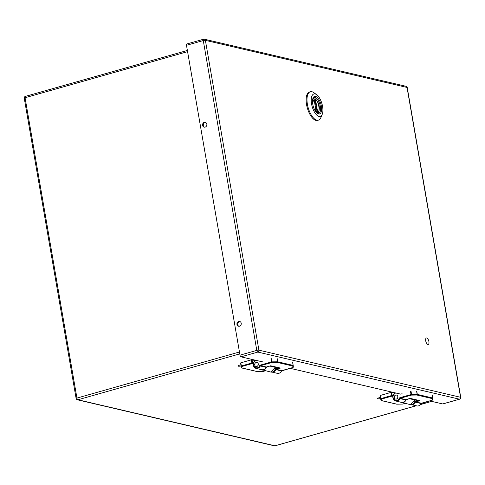 <?xml version="1.0" encoding="UTF-8"?>
<svg xmlns="http://www.w3.org/2000/svg" width="485" height="485" viewBox="0 0 485 485"><rect width="100%" height="100%" fill="white"/><g stroke="black" fill="none" stroke-linecap="round" stroke-linejoin="round"><path stroke-width="0.73" d="M312.873 98.479A8.336 3.637 -105.8 0 1 314.11 97.358A8.336 3.637 -105.8 0 1 314.995 97.352A8.336 3.637 -105.8 0 1 320.13 105.342A8.336 3.637 -105.8 0 1 318.657 113.399A8.336 3.637 -105.8 0 1 317.014 113.096M315.547 96.4A9.124 3.983 -105.8 0 1 321.543 107.367A9.124 3.983 -105.8 0 1 317.378 113.387A9.124 3.983 -105.8 0 1 313.231 106.27A9.124 3.983 -105.8 0 1 313.031 98.043A9.124 3.983 -105.8 0 1 315.547 96.4M319.009 116.424A11.67 5.099 74.2 0 0 322.228 114.321A11.67 5.099 74.2 0 0 321.967 103.796A11.67 5.099 74.2 0 0 316.663 94.696A11.67 5.099 74.2 0 0 311.34 102.396A11.67 5.099 74.2 0 0 319.009 116.424M316.663 94.696L313.874 92.671A14.768 6.45 74.2 0 0 311.928 91.726A14.768 6.45 74.2 0 0 310.358 91.738L309.497 91.986A14.768 6.45 74.2 0 0 307.32 107.949A14.768 6.45 74.2 0 0 317.548 120.395L318.415 120.153A14.768 6.45 74.2 0 0 320.918 117.509L322.228 114.321M310.358 91.738A14.768 6.45 74.2 0 0 307.745 106.009A14.768 6.45 74.2 0 0 316.844 120.165A14.768 6.45 74.2 0 0 318.415 120.153M316.05 112.083L316.214 111.514L314.468 109.525M312.576 102.856L314.086 99.207L313.001 98.255L314.08 99.182M317.281 113.454L317.142 112.023L317.639 111.847L317.281 113.454M314.322 100.146L315.02 99.946A1.576 0.685 -105.8 0 1 314.971 99.474L314.795 99.092L315.511 99.54C318.427 100.031 320.621 112.732 317.639 111.847L317.548 111.477L316.256 111.75M316.196 111.714L314.189 99.649M314.971 99.474L315.511 99.54L317.548 111.477M427.867 344.459A3.359 1.467 -105.8 0 1 425.794 341.24A3.359 1.467 -105.8 0 1 426.388 337.99A3.359 1.467 -105.8 0 1 428.722 340.828A3.359 1.467 -105.8 0 1 428.225 344.459A3.359 1.467 -105.8 0 1 427.867 344.459M394.275 397.585A2.073 1.813 103.1 0 1 396.542 395.057A2.073 1.813 103.1 0 1 395.596 399.094A2.073 1.813 103.1 0 1 394.275 397.585M395.572 392.941L394.366 394.044C390.17 397.773 396.882 403.696 399.191 398.306L399.84 397.718L411.031 394.547L410.486 391.395M399.84 397.718L400.173 398.282L411.365 395.111L411.031 394.547L411.571 394.463A0.527 0.309 89.2 0 1 411.365 395.111L416.942 395.032L432.329 398.628A0.527 0.461 -76.9 0 0 432.699 397.991L432.153 394.845M432.571 400.064L421.495 403.205M411.031 391.31L411.571 394.463L417.312 394.396L432.759 398.033L432.22 394.881L432.759 398.027A0.527 0.515 174.6 0 1 432.765 398.07L432.765 398.07A0.527 0.515 174.6 0 1 432.329 398.628L432.468 400.095A0.527 0.515 -5.4 0 0 432.899 399.501L432.765 398.112M416.767 391.249L417.312 394.396A0.527 0.461 103.1 0 1 416.942 395.032A0.527 0.309 -90.8 0 0 417.149 394.384L416.609 391.237M399.191 398.306L399.852 398.573A0.527 0.461 103.1 0 1 400.173 398.282L405.884 399.616L409.673 398.537M410.213 398.385L420.01 400.677L417.906 400.671L409.304 398.658M380.361 397.003L380.907 400.155L380.385 395.421L390.916 392.432L394.899 393.129M393.008 395.712L392.165 395.511A0.527 0.461 103.1 0 1 391.795 396.148L391.462 395.584L392.165 395.511L391.619 392.365M380.907 400.155A0.527 0.515 -9.7 0 0 381.513 400.574A0.527 0.461 103.1 0 1 381.307 400.58L380.907 400.155L380.931 398.573L381.265 399.137L391.795 396.148L392.856 396.397M396.512 404.078A0.527 0.461 -76.9 0 0 396.694 404.175L381.307 400.58A0.527 0.461 103.1 0 1 381.161 400.513M402.435 404.066L396.694 404.175A0.527 0.461 -76.9 0 0 396.9 404.169L381.513 400.574L381.265 399.137A0.527 0.515 170.3 0 1 380.658 398.718L380.119 395.566M404.945 403.393L402.689 404.029M394.299 397.579A2.049 1.788 103.1 0 1 396.536 395.081A2.049 1.788 103.1 0 1 395.602 399.07A2.049 1.788 103.1 0 1 394.299 397.579M254.71 364.981A2.073 1.813 103.1 0 1 256.977 362.453A2.073 1.813 103.1 0 1 256.031 366.49A2.073 1.813 103.1 0 1 254.71 364.981M256.007 360.343L254.801 361.446C250.606 365.175 257.317 371.098 259.627 365.708L260.275 365.12L271.467 361.943L270.921 358.791M260.275 365.12L260.609 365.684L271.8 362.507L271.467 361.943L272.006 361.858A0.527 0.309 89.2 0 1 271.8 362.507L277.378 362.434L292.764 366.023A0.527 0.461 -76.9 0 0 293.134 365.393L292.588 362.24M293.007 367.466L281.93 370.607M271.467 358.712L272.006 361.858L277.747 361.798L293.183 365.411L292.655 362.283L293.195 365.435A0.527 0.515 174.6 0 1 293.201 365.472L293.201 365.472A0.527 0.515 174.6 0 1 292.764 366.023L292.904 367.497A0.527 0.515 -5.4 0 0 293.334 366.902L293.207 365.508M277.202 358.645L277.747 361.798A0.527 0.461 103.1 0 1 277.378 362.434A0.527 0.309 -90.8 0 0 277.59 361.786L277.044 358.633M259.627 365.708L260.287 365.975A0.527 0.461 103.1 0 1 260.609 365.684L266.32 367.012L270.109 365.939M270.648 365.787L280.445 368.073L278.341 368.066L269.739 366.06M240.796 364.405L241.342 367.557L240.821 362.822L251.351 359.834L255.334 360.531M253.443 363.113L252.6 362.913A0.527 0.461 103.1 0 1 252.236 363.55L251.897 362.986L252.6 362.913L252.054 359.761M241.342 367.557A0.527 0.515 -9.7 0 0 241.948 367.969A0.527 0.461 103.1 0 1 241.742 367.976L241.342 367.557L241.366 365.969L241.7 366.533L252.236 363.55L253.291 363.792M256.947 371.474A0.527 0.461 -76.9 0 0 257.129 371.571L241.742 367.976A0.527 0.461 103.1 0 1 241.597 367.915M262.87 371.462L257.129 371.571A0.527 0.461 -76.9 0 0 257.335 371.565L241.948 367.969L241.7 366.533A0.527 0.515 170.3 0 1 241.093 366.12L240.554 362.968M265.38 370.795L263.125 371.431M254.734 364.975A2.049 1.788 103.1 0 1 256.971 362.477A2.049 1.788 103.1 0 1 256.038 366.466A2.049 1.788 103.1 0 1 254.734 364.975M290.097 368.303L400.574 394.111L402.138 393.765M442.981 403.853A1.576 0.685 -105.8 0 1 442.835 403.944A1.576 0.685 -105.8 0 1 442.666 403.944L459.459 399.179L257.802 352.074L241.009 356.839L261.015 361.513L262.579 361.161M241.009 356.839A1.576 0.685 -105.8 0 1 240.002 355.147L256.795 350.382L203.282 40.552L186.489 45.317L240.002 355.147M186.489 45.317A1.576 0.685 -105.8 0 1 186.798 43.977A1.576 0.685 -105.8 0 1 186.967 43.971M429.661 400.907L442.666 403.944M204.288 122.384A2.461 2.152 103.1 0 1 205.258 122.359A2.461 2.152 103.1 0 1 206.798 125.245A2.461 2.152 103.1 0 1 204.143 127.149A2.461 2.152 103.1 0 1 202.53 124.815A2.461 2.152 103.1 0 1 204.288 122.384M238.681 321.476A2.461 2.152 103.1 0 1 239.651 321.452A2.461 2.152 103.1 0 1 241.184 324.338A2.461 2.152 103.1 0 1 238.529 326.241A2.461 2.152 103.1 0 1 236.922 323.907A2.461 2.152 103.1 0 1 238.681 321.476M204.518 127.197A2.461 2.152 103.1 0 1 203.288 124.772A2.461 2.152 103.1 0 1 205.034 122.559A2.461 2.152 103.1 0 1 205.622 122.481M238.911 326.29A2.461 2.152 103.1 0 1 237.68 323.865A2.461 2.152 103.1 0 1 239.42 321.652A2.461 2.152 103.1 0 1 240.014 321.573M240.887 364.938A2.534 0.533 170.2 0 0 237.905 365.981A2.534 0.533 170.2 0 0 241.069 365.963M380.452 397.536A2.534 0.533 170.2 0 0 377.469 398.579A2.534 0.533 170.2 0 0 380.634 398.567M317.142 112.023A1.576 0.685 -105.8 0 1 317.02 111.532L315.02 99.946L315.541 99.892M314.177 99.577L316.117 112.162M394.366 394.044L395.251 392.868M394.244 393.796A4.201 3.674 -76.9 0 0 392.941 397.991A4.201 3.674 -76.9 0 0 395.608 400.974A4.201 3.674 -76.9 0 0 399.852 398.573L405.557 399.907A4.201 3.674 -76.9 0 1 401.313 402.308L395.608 400.974C392.45 399.3 392.001 396.882 394.257 393.717L395.196 392.856M420.01 400.677L415.681 401.901L421.386 403.235A0.527 0.461 -76.9 0 0 421.065 403.532L421.089 403.484M411.704 404.678A4.201 3.674 103.1 0 0 415.36 402.198L421.065 403.532A4.201 3.674 103.1 0 1 416.821 405.927L411.565 404.702M432.759 398.033L432.905 399.537L432.529 400.095L421.132 403.532C420.162 405.418 418.725 406.218 416.821 405.927M415.348 401.337L414.699 401.926L415.36 402.198A0.527 0.461 103.1 0 1 415.681 401.901L415.348 401.337L417.797 400.646M405.557 399.907A0.527 0.461 -76.9 0 1 405.884 399.616L405.987 399.585M380.385 395.421L380.931 398.573L391.462 395.584L390.916 392.432M406.06 399.579A4.135 3.613 103.1 0 1 401.641 402.623A4.135 3.613 103.1 0 1 400.531 402.126L410.328 404.648A4.135 3.613 -76.9 0 0 414.893 399.967M404.975 403.399L402.508 404.078L396.785 404.181M254.801 361.446L255.686 360.264M254.68 361.192A4.201 3.674 -76.9 0 0 253.376 365.387A4.201 3.674 -76.9 0 0 256.044 368.376A4.201 3.674 -76.9 0 0 260.287 365.975L265.992 367.309A4.201 3.674 -76.9 0 1 261.748 369.703L256.044 368.376C252.885 366.702 252.436 364.283 254.692 361.119L255.631 360.252M280.445 368.073L276.117 369.303L281.821 370.637A0.527 0.461 -76.9 0 0 281.5 370.928L281.524 370.886M272.14 372.074A4.201 3.674 103.1 0 0 275.795 369.6L281.5 370.928A4.201 3.674 103.1 0 1 277.256 373.329L272 372.098M293.183 365.411L293.34 366.939L292.964 367.491L281.567 370.934C280.597 372.82 279.16 373.62 277.256 373.329M275.783 368.739L275.134 369.327L275.795 369.6A0.527 0.461 103.1 0 1 276.117 369.303L275.783 368.739L278.232 368.042M265.992 367.309A0.527 0.461 -76.9 0 1 266.32 367.012L266.423 366.987M240.821 362.822L241.366 365.969L251.897 362.986L251.351 359.834M266.495 366.981A4.135 3.613 103.1 0 1 262.076 370.019A4.135 3.613 103.1 0 1 260.966 369.521M275.389 367.381L270.763 372.05A4.135 3.613 -76.9 0 0 275.328 367.363M265.41 370.801L262.943 371.48L257.22 371.583M442.835 403.944L459.628 399.179A1.576 1.576 0 0 0 460.75 397.397A1.576 0.333 -9.8 0 0 460.562 397.276L407.042 87.445L205.385 40.34L258.905 350.17L460.562 397.276A1.576 1.376 103.1 0 1 459.459 399.179A1.576 0.685 74.2 0 0 459.628 399.179A1.576 0.685 74.2 0 0 459.841 399.009M257.802 352.074A1.576 1.376 -76.9 0 0 258.905 350.17A1.576 0.333 -9.8 0 0 256.795 350.382A1.576 0.685 74.2 0 0 257.802 352.074M407.23 87.567A1.576 1.576 0 0 0 406.042 86.3A1.576 1.376 -76.9 0 1 407.042 87.445A1.576 0.333 -9.8 0 1 407.23 87.567L460.75 397.397M203.282 40.552A1.576 0.333 -9.8 0 1 205.385 40.34A1.576 1.376 103.1 0 0 204.379 39.194A1.576 1.576 0 0 0 203.591 39.212A1.576 0.685 74.2 0 0 203.282 40.552M406.042 86.3L204.379 39.194A1.576 1.376 103.1 0 0 203.761 39.212A1.576 0.685 74.2 0 0 203.591 39.212L186.798 43.977M239.784 353.874L77.946 399.773L274.946 445.788L416.1 405.763M420.556 404.496L431.614 401.362M187.58 51.646L25.056 97.734L76.939 398.082L239.457 351.995M77.321 399.786A1.576 1.376 103.1 0 0 77.946 399.773A1.576 0.685 -105.8 0 1 76.939 398.082A1.576 0.333 -9.8 0 0 76.127 398.524A1.576 1.576 0 0 0 77.321 399.786L274.328 445.806A1.576 1.576 0 0 0 275.116 445.788A1.576 0.685 -105.8 0 1 274.946 445.788A1.576 1.376 103.1 0 1 274.328 445.806M187.374 50.452L25.372 96.394A1.576 1.576 0 0 0 24.25 98.176A1.576 0.333 -9.8 0 1 25.056 97.734A1.576 0.685 -105.8 0 1 25.372 96.394A1.576 0.685 -105.8 0 1 25.541 96.394M275.256 445.703A1.576 0.685 -105.8 0 1 275.116 445.788L416.191 405.781M314.031 98.976L315.292 98.807C317.317 100.892 318.475 102.856 318.772 104.699C320.003 106.827 318.997 113.793 317.481 113.399M409.946 398.476L405.624 399.913C404.654 401.798 403.217 402.592 401.313 402.308M414.954 399.979L410.328 404.648M270.381 365.878L266.065 367.309C265.089 369.194 263.652 369.994 261.748 369.703M270.763 372.05L260.942 369.515M24.25 98.176L76.127 398.524M431.705 401.38L420.507 404.557"/></g></svg>

